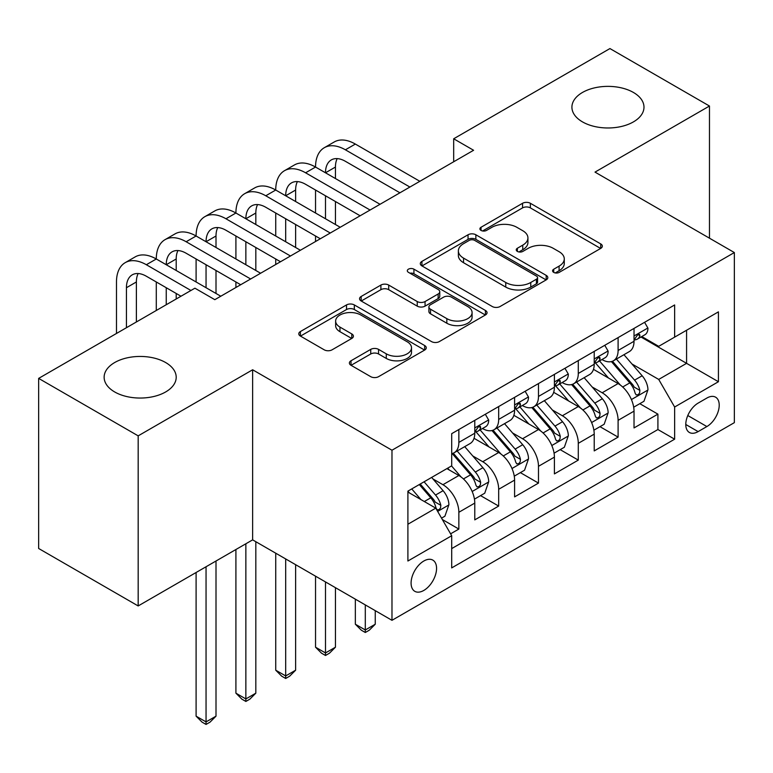 <?xml version="1.0" encoding="UTF-8"?>
<svg xmlns="http://www.w3.org/2000/svg" width="773" height="773" viewBox="0 0 773 773"><rect width="100%" height="100%" fill="white"/><g stroke="black" fill="none" stroke-linecap="round" stroke-linejoin="round"><path stroke-width="1.16" d="M553.719 272.386A3.865 2.232 0 0 0 559.188 272.386L600.708 248.413A5.527 3.189 0 0 0 602.331 246.162A5.527 3.189 0 0 0 600.708 243.901L530.375 203.289A5.527 3.189 0 0 0 522.558 203.289L481.038 227.262A3.865 2.232 0 0 0 479.898 228.847A3.865 2.232 0 0 0 481.038 230.422A3.865 2.232 0 0 0 486.507 230.422L491.879 227.32A17.682 10.213 0 0 1 516.886 227.32L522.751 230.702A17.682 10.213 0 0 1 527.93 237.92A17.682 10.213 0 0 1 522.751 245.147L517.379 248.249A3.865 2.232 0 0 0 516.248 249.824A3.865 2.232 0 0 0 517.379 251.409A3.865 2.232 0 0 0 522.848 251.409L528.22 248.307A17.682 10.213 0 0 1 553.226 248.307L559.092 251.689A17.682 10.213 0 0 1 564.271 258.907A17.682 10.213 0 0 1 559.092 266.125L553.719 269.226A3.865 2.232 0 0 0 552.589 270.811A3.865 2.232 0 0 0 553.719 272.386L553.719 269.226M165.644 362.537A36.031 20.803 0 0 0 126.376 358.025A36.031 20.803 0 0 0 104.133 377.243A36.031 20.803 0 0 0 114.694 391.959A36.031 20.803 0 0 0 153.962 396.462A36.031 20.803 0 0 0 176.205 377.243A36.031 20.803 0 0 0 165.644 362.537M633.425 92.46A36.031 20.803 0 0 0 594.157 87.958A36.031 20.803 0 0 0 571.914 107.176A36.031 20.803 0 0 0 582.475 121.883A36.031 20.803 0 0 0 621.743 126.395A36.031 20.803 0 0 0 643.986 107.176A36.031 20.803 0 0 0 633.425 92.46M423.826 590.427A18.021 10.407 120 0 0 435.595 574.552A18.021 10.407 120 0 0 432.832 560.116A18.021 10.407 120 0 0 423.826 561.014A18.021 10.407 120 0 0 412.057 576.89A18.021 10.407 120 0 0 414.811 591.326A18.021 10.407 120 0 0 423.826 590.427M351.01 360.769A5.527 3.189 0 0 0 349.386 363.03A5.527 3.189 0 0 0 351.01 365.281L370.74 376.673A5.527 3.189 0 0 0 378.557 376.673L424.667 350.053A5.527 3.189 0 0 0 426.281 347.802A5.527 3.189 0 0 0 424.667 345.541L354.324 304.929A5.527 3.189 0 0 0 346.517 304.929L300.397 331.549A5.527 3.189 0 0 0 298.784 333.81A5.527 3.189 0 0 0 300.397 336.062L324.235 349.831A5.527 3.189 0 0 0 332.052 349.831L351.783 338.439A5.527 3.189 0 0 0 353.406 336.178A5.527 3.189 0 0 0 351.783 333.926L339.965 327.095A14.784 8.532 0 0 1 335.637 321.066A14.784 8.532 0 0 1 344.758 313.181A14.784 8.532 0 0 1 360.875 315.026L407.178 341.763A14.784 8.532 0 0 1 411.507 347.802A14.784 8.532 0 0 1 402.385 355.686A14.784 8.532 0 0 1 386.278 353.831L378.557 349.377A5.527 3.189 0 0 0 370.74 349.377L351.01 360.769L351.01 365.281M252.636 369.774L138.174 435.856L38.65 378.393L38.65 548.482L138.174 605.945L252.636 539.863L391.979 620.313L391.979 450.224L252.636 369.774L252.636 539.863M709.469 238.19L709.469 106.027L595.007 172.108L734.35 252.549L391.979 450.224M709.469 106.027L609.936 48.564L453.683 138.782L453.683 161.76M38.65 378.393L194.912 288.184L214.817 299.673L473.588 150.271L453.683 138.782M492.266 306.514A5.527 3.189 0 0 0 500.083 306.514L546.192 279.884A5.527 3.189 0 0 0 547.815 277.633A5.527 3.189 0 0 0 546.192 275.372L475.859 234.77A5.527 3.189 0 0 0 468.042 234.77L421.932 261.39A5.527 3.189 0 0 0 420.309 263.641A5.527 3.189 0 0 0 421.932 265.902L492.266 306.514M409.999 273.227A3.865 2.232 0 0 1 413.922 273.768L413.922 269.168L485.434 310.456A5.527 3.189 0 0 1 487.048 312.717A5.527 3.189 0 0 1 485.434 314.969L439.325 341.589A5.527 3.189 0 0 1 431.508 341.589L361.165 300.987L361.165 296.474A5.527 3.189 0 0 0 359.551 298.726A5.527 3.189 0 0 0 361.165 300.987M361.165 296.474L380.896 285.073A5.527 3.189 0 0 1 388.713 285.073L417.246 301.547A5.527 3.189 0 0 0 425.053 301.547L438.146 293.991A5.527 3.189 0 0 0 439.769 291.73A5.527 3.189 0 0 0 438.146 289.479L408.453 272.328A3.865 2.232 0 0 1 407.313 270.753A3.865 2.232 0 0 1 409.7 268.685A3.865 2.232 0 0 1 413.922 269.168M450.591 533.834L458.853 529.061L442.34 519.524M432.938 478.931L442.929 484.7A22.523 13.006 60 0 1 458.853 512.286L474.777 503.088L474.777 519.871L498.672 506.073L480.555 495.619M472.747 455.944L482.748 461.713A22.523 13.006 60 0 1 498.672 489.299L514.596 480.101L514.596 496.884L538.481 483.096L520.364 472.632M512.557 432.957L522.558 438.735A22.523 13.006 60 0 1 538.481 466.312L554.405 457.123L554.405 473.897L578.291 460.109L560.174 449.644M552.366 409.98L562.367 415.748A22.523 13.006 60 0 1 578.291 443.325L594.215 434.136L594.215 450.91L618.1 437.122L618.1 420.348A22.523 13.006 -120 0 0 602.177 392.761L592.186 386.993M599.983 426.667L618.1 437.122M474.777 503.088A22.523 13.006 -120 0 0 458.853 475.511L446.91 468.612M514.596 480.101A22.523 13.006 -120 0 0 498.672 452.524L474.052 438.31M554.405 457.123A22.523 13.006 -120 0 0 538.481 429.537L513.861 415.323M594.215 434.136A22.523 13.006 -120 0 0 578.291 406.55L553.671 392.336M706.88 398.047L698.125 403.11A17.45 10.078 120 0 0 686.724 418.483A17.45 10.078 120 0 0 689.39 432.474A17.45 10.078 120 0 0 698.125 431.605L706.88 426.551A17.45 10.078 120 0 0 718.281 411.168A17.45 10.078 120 0 0 715.605 397.187A17.45 10.078 120 0 0 706.88 398.047M391.979 620.313L734.35 422.647L734.35 252.549M407.902 524.239L435.769 508.141L451.693 535.728L451.693 567.904L674.636 439.19L674.636 407.013L658.712 379.427L631.995 364.006M451.693 535.728L407.902 561.014L407.902 491.135L451.693 465.848L451.693 433.672L674.636 304.958L674.636 337.134L718.426 311.857L718.426 381.727L674.636 407.013M482.536 428.493L482.748 428.619A22.523 13.006 60 0 0 494.005 429.73L509.929 420.541A22.523 13.006 -120 0 0 514.596 410.231L514.596 397.361M522.345 405.516L522.558 405.632A22.523 13.006 60 0 0 533.814 406.753L549.738 397.554A22.523 13.006 -120 0 0 554.405 387.244L554.405 374.374M562.155 382.529L562.367 382.645A22.523 13.006 60 0 0 573.624 383.766L589.548 374.567A22.523 13.006 -120 0 0 594.215 364.257L594.215 351.386M451.693 548.598L657.91 429.537L657.91 414.135L634.024 427.933L634.024 411.149A22.523 13.006 -120 0 0 618.1 383.572L593.48 369.349M601.964 359.542L602.177 359.667A22.523 13.006 -120 0 0 613.433 360.778A22.523 13.006 -120 0 0 618.1 350.469L618.1 337.598M613.433 360.778L629.357 351.58A22.523 13.006 -120 0 0 634.024 341.279L634.024 328.399M458.853 429.537L458.853 442.407A22.523 13.006 60 0 1 454.195 452.717A22.523 13.006 60 0 1 451.693 453.625M454.195 452.717L470.119 443.528A22.523 13.006 -120 0 0 474.777 433.218L474.777 420.338M498.672 406.55L498.672 419.42A22.523 13.006 60 0 1 494.005 429.73M538.481 383.563L538.481 396.443A22.523 13.006 60 0 1 533.814 406.753M578.291 360.585L578.291 373.456A22.523 13.006 60 0 1 573.624 383.766M578.291 443.325L578.291 460.109M538.481 466.312L538.481 483.096M498.672 489.299L498.672 506.073M458.853 512.286L458.853 529.061M435.769 508.141L407.902 492.053M658.712 379.427L686.579 363.339L686.579 330.245L718.426 311.857M640.981 337.018L718.426 381.727M641.783 336.555L658.712 346.333L674.636 337.134M138.174 435.856L138.174 605.945M639.802 403.68L657.91 414.135M657.91 429.537L674.636 439.19M555.265 272.937L559.092 270.724A17.682 10.213 0 0 0 564.271 263.506L564.271 258.907M527.93 237.92L527.93 242.519A17.682 10.213 0 0 1 522.751 249.737L518.925 251.95M600.64 248.462L530.375 207.889A5.527 3.189 0 0 0 522.558 207.889L482.584 230.972M546.125 279.932L475.859 239.359A5.527 3.189 0 0 0 468.042 239.359L422 265.941M536.423 279.208A3.865 2.232 0 0 0 537.564 277.633A3.865 2.232 0 0 0 536.423 276.048L474.69 240.403A3.865 2.232 0 0 0 469.211 240.403L463.549 243.679A17.682 10.213 0 0 0 458.37 250.896A17.682 10.213 0 0 0 463.549 258.114L505.755 282.483A17.682 10.213 0 0 0 530.761 282.483L536.423 279.208L536.423 283.807A3.865 2.232 0 0 0 537.564 282.232L537.564 277.633M458.37 250.896L458.37 255.496A17.682 10.213 0 0 0 463.549 262.714L463.549 258.114M536.423 283.807L530.761 287.083A17.682 10.213 0 0 1 505.755 287.083L463.549 262.714M361.242 301.026L380.896 289.672L380.896 285.073M439.769 291.73L439.769 296.33A5.527 3.189 0 0 1 438.146 298.591L425.053 306.147A5.527 3.189 0 0 1 417.246 306.147L388.713 289.672A5.527 3.189 0 0 0 380.896 289.672M413.922 273.768L485.357 315.017M446.842 318.64A14.784 8.532 0 0 0 462.95 320.486A14.784 8.532 0 0 0 472.081 312.601A14.784 8.532 0 0 0 467.752 306.562L451.432 297.151A5.527 3.189 0 0 0 443.615 297.151L430.532 304.707A5.527 3.189 0 0 0 428.909 306.958A5.527 3.189 0 0 0 430.532 309.219L446.842 318.64L446.842 323.23A14.784 8.532 0 0 0 462.95 325.085A14.784 8.532 0 0 0 472.081 317.201L472.081 312.601M428.909 306.958L428.909 311.558A5.527 3.189 0 0 0 430.532 313.819L430.532 309.219M446.842 323.23L430.532 313.819M411.507 347.802L411.507 352.391A14.784 8.532 0 0 1 402.385 360.276A14.784 8.532 0 0 1 386.278 358.43L378.557 353.976A5.527 3.189 0 0 0 370.74 353.976L351.077 365.32M335.637 321.066L335.637 325.655A14.784 8.532 0 0 0 339.965 331.694L339.965 327.095M351.715 338.477L339.965 331.694M424.59 350.092L354.324 309.529A5.527 3.189 0 0 0 346.517 309.529L300.475 336.11M633.696 407.207L643.977 401.264L647.958 389.776A14.919 8.609 -120 0 0 642.15 375.765L623.956 354.701M620.313 385.022L599.529 360.952M608.486 378.016L596.418 364.044A35.751 20.639 -120 0 0 595.307 362.798M611.404 361.59L629.811 382.886A14.919 8.609 60 0 1 635.126 393.167L636.208 394.935L638.227 394.655L639.58 393.013L639.899 390.413A14.919 8.609 -120 0 0 634.585 380.132L616.39 359.068M612.487 361.242L632.256 384.133A7.604 4.387 60 0 1 634.179 387.099L639.899 390.413M644.576 322.312L647.958 328.177A14.919 8.609 60 0 1 644.866 334.777L637.31 339.144A14.919 8.609 -120 0 0 639.899 335.704L639.59 334.38L637.725 334.748L635.126 338.458A14.919 8.609 60 0 1 634.024 340.584M116.481 333.463L116.481 281.971A42.225 24.378 60 0 1 125.226 262.646L135.178 256.897A42.225 24.378 60 0 1 156.291 258.994A42.225 24.378 60 0 1 165.036 239.659L174.988 233.91A42.225 24.378 60 0 1 196.1 236.007A42.225 24.378 60 0 1 204.845 216.672L214.797 210.932A42.225 24.378 60 0 1 235.91 213.019A42.225 24.378 60 0 1 244.664 193.694L254.617 187.945A42.225 24.378 60 0 1 275.729 190.032A42.225 24.378 60 0 1 284.474 170.707L294.426 164.958A42.225 24.378 60 0 1 315.539 167.055A42.225 24.378 60 0 1 324.283 147.72L334.236 141.971A42.225 24.378 60 0 1 355.348 144.068L419.845 181.297M324.283 147.72A42.225 24.378 60 0 1 345.396 149.807L409.893 187.047M634.527 339.84L634.585 339.84A14.919 8.609 -120 0 0 637.31 339.144M399.931 192.796L345.396 161.306A28.147 16.252 -120 0 0 331.317 159.914A28.147 16.252 -120 0 0 325.491 172.794L335.443 167.055L335.443 178.544M337.202 158.61A28.147 16.252 -120 0 0 335.443 167.055M325.491 195.782L325.491 218.769M335.443 201.531L335.443 224.508M315.539 241.524L315.539 236.007M315.539 213.019L315.539 190.032M593.877 430.194L604.167 424.251L608.148 412.753A14.919 8.609 -120 0 0 602.341 398.752L584.146 377.688M580.504 408.009L559.71 383.939M568.677 401.003L556.608 387.031A35.751 20.639 -120 0 0 555.497 385.785M571.595 384.577L589.992 405.873A14.919 8.609 60 0 1 595.316 416.154L596.398 417.922L598.418 417.633L599.761 416L600.09 413.391A14.919 8.609 -120 0 0 594.775 403.12L576.581 382.055M572.677 384.229L592.447 407.11A7.604 4.387 60 0 1 594.36 410.086L600.09 413.391M365.3 604.911L365.3 629.966L375.253 624.226L375.253 610.66M375.253 624.226L369.281 630.198L365.3 632.498L361.32 630.198L355.348 624.226L355.348 599.162M355.348 624.226L365.3 629.966L365.3 632.498M554.067 453.171L564.358 447.238L568.339 435.74A14.919 8.609 -120 0 0 562.522 421.729L544.337 400.675M540.694 430.996L519.9 406.927M528.858 423.981L516.799 410.019A35.751 20.639 -120 0 0 515.688 408.772M531.785 407.555L550.183 428.86A14.919 8.609 60 0 1 555.507 439.141L556.589 440.91L558.608 440.62L559.952 438.977L560.28 436.378A14.919 8.609 -120 0 0 554.966 426.097L536.771 405.042M532.868 407.207L552.637 430.097A7.604 4.387 60 0 1 554.55 433.073L560.28 436.378M325.491 581.924L325.491 652.953L335.443 647.204L335.443 587.673M335.443 647.204L329.472 653.185L325.491 655.485L321.51 653.185L315.539 647.204L315.539 576.185M315.539 647.204L325.491 652.953L325.491 655.485M514.258 476.158L524.548 470.216L528.529 458.727A14.919 8.609 -120 0 0 522.712 444.717L504.527 423.662M500.885 453.973L480.091 429.904M489.048 446.968L476.98 432.996A35.751 20.639 -120 0 0 475.878 431.759M491.976 430.542L510.373 451.847A14.919 8.609 60 0 1 515.697 462.119L516.779 463.887L518.789 463.607L520.142 461.964L520.471 459.365A14.919 8.609 -120 0 0 515.147 449.084L496.962 428.029M493.058 430.194L512.828 453.084A7.604 4.387 60 0 1 514.741 456.06L520.471 459.365M285.681 558.947L285.681 675.94L295.634 670.191L295.634 564.686M295.634 670.191L289.662 676.172L285.681 678.472L281.701 676.172L275.729 670.191L275.729 553.197M275.729 670.191L285.681 675.94L285.681 678.472M474.448 499.145L484.739 493.203L488.71 481.714A14.919 8.609 -120 0 0 482.903 467.704L464.718 446.639M461.066 476.96L451.548 465.935M449.239 469.955L447.693 468.158M452.166 453.529L470.564 474.825A14.919 8.609 60 0 1 475.878 485.106L476.97 486.874L478.98 486.594L480.333 484.951L480.661 482.352A14.919 8.609 -120 0 0 475.337 472.071L457.152 451.007M453.249 453.181L473.018 476.071A7.604 4.387 60 0 1 474.931 479.038L480.661 482.352M245.862 543.777L245.862 698.927L255.824 693.178L255.824 541.699M255.824 693.178L249.853 699.15L245.862 701.449L241.881 699.15L235.91 693.178L235.91 549.516M235.91 693.178L245.862 698.927L245.862 701.449M604.766 345.299L608.148 351.155A14.919 8.609 60 0 1 605.056 357.754L597.49 362.122A14.919 8.609 -120 0 0 600.09 358.691L599.78 357.368L597.915 357.735L595.316 361.445A14.919 8.609 60 0 1 594.215 363.571M284.474 170.707A42.225 24.378 60 0 1 305.586 172.794L315.539 167.055L380.026 204.285M305.586 172.794L370.074 210.034M594.717 362.827L594.775 362.827A14.919 8.609 -120 0 0 597.49 362.122M360.121 215.773L305.586 184.293A28.147 16.252 -120 0 0 291.508 182.892A28.147 16.252 -120 0 0 285.681 195.782L295.634 190.032L295.634 201.531M297.392 181.597A28.147 16.252 -120 0 0 295.634 190.032M285.681 218.769L285.681 241.746M295.634 224.508L295.634 247.495M275.729 264.501L275.729 258.994M275.729 236.007L275.729 213.019M564.957 368.286L568.339 374.142A14.919 8.609 60 0 1 565.247 380.741L557.681 385.109A14.919 8.609 -120 0 0 560.28 381.678L559.971 380.355L558.106 380.722L555.507 384.432A14.919 8.609 60 0 1 554.405 386.558M244.664 193.694A42.225 24.378 60 0 1 265.777 195.782L275.729 190.032L340.217 227.272M265.777 195.782L330.264 233.021M554.898 385.814L554.966 385.814A14.919 8.609 -120 0 0 557.681 385.109M320.312 238.76L265.777 207.27A28.147 16.252 -120 0 0 251.698 205.879A28.147 16.252 -120 0 0 245.862 218.769L255.824 213.019L255.824 224.508M257.583 204.584A28.147 16.252 -120 0 0 255.824 213.019M245.862 241.746L245.862 264.733M255.824 247.495L255.824 270.482M235.91 287.488L235.91 281.971M235.91 258.994L235.91 236.007M525.138 391.264L528.529 397.129A14.919 8.609 60 0 1 525.437 403.728L517.871 408.096A14.919 8.609 -120 0 0 520.471 404.656L520.152 403.332L518.287 403.709L515.697 407.419A14.919 8.609 60 0 1 514.596 409.535M204.845 216.672A42.225 24.378 60 0 1 225.958 218.769L235.91 213.019L300.407 250.259M225.958 218.769L290.455 255.998M515.089 408.791L515.147 408.791A14.919 8.609 -120 0 0 517.871 408.096M280.502 261.747L225.958 230.257A28.147 16.252 -120 0 0 211.889 228.866A28.147 16.252 -120 0 0 206.053 241.746L216.005 236.007L216.005 247.495M217.773 227.562A28.147 16.252 -120 0 0 216.005 236.007M206.053 264.733L206.053 287.72M216.005 270.482L216.005 293.469M196.1 281.971L196.1 258.994M485.328 414.251L488.71 420.116A14.919 8.609 60 0 1 485.628 426.715L478.062 431.083A14.919 8.609 -120 0 0 480.661 427.643L480.342 426.319L478.477 426.686L475.878 430.397A14.919 8.609 60 0 1 474.777 432.522M165.036 239.659A42.225 24.378 60 0 1 186.148 241.746L196.1 236.007L260.598 273.236M186.148 241.746L250.645 278.985M475.279 431.778L475.337 431.778A14.919 8.609 -120 0 0 478.062 431.083M240.693 284.735L186.148 253.244A28.147 16.252 -120 0 0 172.079 251.853A28.147 16.252 -120 0 0 166.243 264.733L176.196 258.994L176.196 270.482M177.964 250.549A28.147 16.252 -120 0 0 176.196 258.994M166.243 287.72L166.243 304.726M176.196 293.469L176.196 298.987M156.291 310.475L156.291 281.971M441.538 518.142L444.919 516.19L448.9 504.692A14.919 8.609 -120 0 0 443.093 490.691L431.643 477.424M420.947 499.59L411.738 488.923M409.429 492.942L407.902 491.164M419.295 484.555L430.754 497.812A14.919 8.609 60 0 1 436.069 508.093L437.16 509.861L439.17 509.571L440.523 507.938L440.852 505.329A14.919 8.609 -120 0 0 435.528 495.058L424.077 481.792M420.222 484.024L433.209 499.049A7.604 4.387 60 0 1 435.122 502.025L440.852 505.329M206.053 566.754L206.053 721.905L216.005 716.165L216.005 561.014M216.005 716.165L210.034 722.137L206.053 724.436L202.072 722.137L196.1 716.165L196.1 572.503M196.1 716.165L206.053 721.905L206.053 724.436M125.226 262.646A42.225 24.378 60 0 1 146.339 264.733L156.291 258.994L220.788 296.223M146.339 264.733L190.931 290.474M180.979 296.223L146.339 276.232A28.147 16.252 -120 0 0 132.26 274.83A28.147 16.252 -120 0 0 126.434 287.72L126.434 327.713M138.145 273.536A28.147 16.252 -120 0 0 136.386 281.971L136.386 321.964M442.929 484.7L458.853 475.511M482.748 461.713L498.672 452.524M522.558 438.735L538.481 429.537M562.367 415.748L578.291 406.55M602.177 392.761L618.1 383.572M618.1 350.469L634.024 341.279M458.853 442.407L474.777 433.218M498.672 419.42L514.596 410.231M538.481 396.443L554.405 387.244M578.291 373.456L594.215 364.257M618.1 420.348L634.024 411.149M687.786 415.526L706.88 426.551M685.777 424.483L698.125 431.605M559.092 270.724L559.092 266.125M517.379 251.409L517.379 248.249M522.751 249.737L522.751 245.147M481.038 230.422L481.038 227.262M522.558 207.889L522.558 203.289M530.375 207.889L530.375 203.289M600.708 248.413L600.708 243.901M421.932 265.902L421.932 261.39M468.042 239.359L468.042 234.77M475.859 239.359L475.859 234.77M546.192 279.884L546.192 275.372M505.755 287.083L505.755 282.483M530.761 287.083L530.761 282.483M388.713 289.672L388.713 285.073M417.246 306.147L417.246 301.547M425.053 306.147L425.053 301.547M438.146 298.591L438.146 293.991M485.434 314.969L485.434 310.456M370.74 353.976L370.74 349.377M378.557 353.976L378.557 349.377M386.278 358.43L386.278 353.831M351.783 338.439L351.783 333.926M300.397 336.062L300.397 331.549M346.517 309.529L346.517 304.929M354.324 309.529L354.324 304.929M424.667 350.053L424.667 345.541M631.415 399.554L647.861 390.065M634.585 380.132L642.15 375.765M622.69 386.993L629.811 382.886M647.861 328.003L634.024 335.984M355.348 144.068L345.396 149.807M637.976 334.593L639.899 335.704M591.606 422.541L608.051 413.043M594.775 403.12L602.341 398.752M582.881 409.98L589.992 405.873M551.796 445.528L568.242 436.03M554.966 426.097L562.522 421.729M543.071 432.967L550.183 428.86M511.987 468.506L528.423 459.017M515.147 449.084L522.712 444.717M503.262 455.954L510.373 451.847M472.168 491.493L488.613 482.004M475.337 472.071L482.903 467.704M463.442 478.941L470.564 474.825M608.051 350.99L594.215 358.972M598.167 357.58L600.09 358.691M568.242 373.968L554.405 381.959M558.357 380.558L560.28 381.678M528.423 396.955L514.596 404.946M518.548 403.545L520.471 404.656M488.613 419.942L474.777 427.923M478.729 426.532L480.661 427.643M437.653 511.417L448.804 504.982M435.528 495.058L443.093 490.691M424.309 501.532L430.754 497.812M136.386 281.971L126.434 287.72"/></g></svg>
